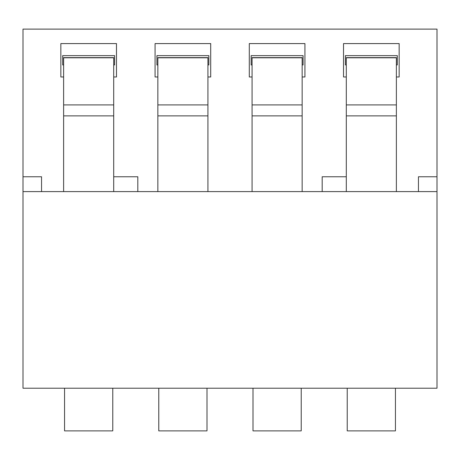 <?xml version="1.0" encoding="UTF-8"?>
<svg xmlns="http://www.w3.org/2000/svg" width="460" height="460" viewBox="0 0 460 460"><rect width="100%" height="100%" fill="white"/><g stroke="black" fill="none" stroke-linecap="round" stroke-linejoin="round"><path stroke-width="0.69" d="M63.624 191.607L63.624 57.626L113.7 57.626L113.7 191.607M157.849 191.607L157.849 57.626L207.926 57.626L207.926 191.607M252.074 191.607L252.074 57.626L302.151 57.626L302.151 191.607M346.299 191.607L346.299 57.626L396.376 57.626L396.376 191.607M64.549 388.217L64.549 430.876L112.775 430.876L112.775 388.217M158.775 388.217L158.775 430.876L207 430.876L207 388.217M253 388.217L253 430.876L301.225 430.876L301.225 388.217M347.225 388.217L347.225 430.876L395.45 430.876L395.45 388.217M437 191.607L437 388.217L23 388.217L23 191.607L437 191.607L437 176.767L418.45 176.767L418.45 191.607M23 191.607L23 176.767L41.55 176.767L41.55 191.607M113.7 176.767L137.816 176.767L137.816 191.607M346.299 176.767L322.184 176.767L322.184 191.607M302.151 76.975L304.934 76.975L304.934 43.591L249.291 43.591L249.291 76.975L252.074 76.975M346.299 64.918L345.374 64.918L345.374 55.643L397.308 55.643L397.308 64.918L396.376 64.918M252.074 64.918L251.143 64.918L251.143 55.643L303.082 55.643L303.082 64.918L302.151 64.918M157.849 64.918L156.917 64.918L156.917 55.643L208.857 55.643L208.857 64.918L207.926 64.918M207.926 76.975L210.709 76.975L210.709 43.591L155.066 43.591L155.066 76.975L157.849 76.975M63.624 64.918L62.692 64.918L62.692 55.643L114.626 55.643L114.626 64.918L113.7 64.918M113.7 76.975L116.483 76.975L116.483 43.591L60.841 43.591L60.841 76.975L63.624 76.975M396.376 76.975L399.159 76.975L399.159 43.591L343.516 43.591L343.516 76.975L346.299 76.975M23 176.767L23 29.124L437 29.124L437 176.767M63.624 115.874L113.7 115.874M63.624 57.793L113.7 57.793M63.624 104.914L113.7 104.914M157.849 115.874L207.926 115.874M157.849 57.793L207.926 57.793M157.849 104.914L207.926 104.914M252.074 115.874L302.151 115.874M252.074 57.793L302.151 57.793M252.074 104.914L302.151 104.914M346.299 115.874L396.376 115.874M346.299 57.793L396.376 57.793M346.299 104.914L396.376 104.914"/></g></svg>
